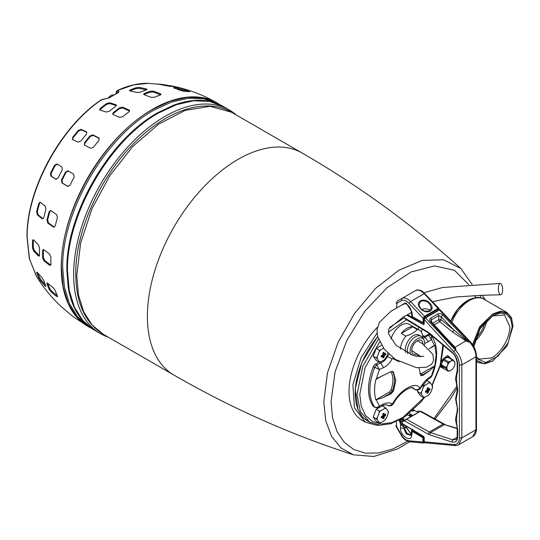 <?xml version="1.0" encoding="UTF-8"?>
<svg xmlns="http://www.w3.org/2000/svg" width="540" height="540" viewBox="0 0 540 540"><rect width="100%" height="100%" fill="white"/><g stroke="black" fill="none" stroke-linecap="round" stroke-linejoin="round"><path stroke-width="0.81" d="M472.561 344.567L479.621 326.828L492.588 313.97L500.398 311.256L507.02 312.538L511.441 317.621L513 326.214L511.623 318.587L507.681 313.598L501.714 311.938L494.546 313.834L480.587 326.795L473.222 345.593M492.379 315.954L504.522 315.016L509.8 326.68C510.03 337.703 501.41 352.586 491.785 357.871L479.054 359.134L476.449 356.832M476.449 358.607L485.771 362.495L498.056 356.245L508.262 342.414L512.197 326.68L510.739 319.032L506.574 314.24L500.337 313.031L492.986 315.59L480.06 328.826L473.864 346.721M492.791 360.99L484.799 363.825L478.157 362.536L476.449 361.287M450.785 321.084A27.351 15.788 -60 0 1 467.377 300.652M474.701 341.53A25.468 14.708 120 0 0 487.1 320.058M492.588 361.112L507.141 345.938L513 326.214M476.449 360.329L483.638 363.596L492.986 360.875M429.719 333.281L428.612 334.139A21.411 12.359 180 0 1 427.005 335.178A21.411 12.359 180 0 1 425.203 336.11A7.742 4.469 -60 0 1 423.252 335.934A21.411 4.523 -141.2 0 0 422.388 334.625M421.43 332.208A7.742 4.469 -60 0 1 421.544 330.912A21.411 16.889 -84.9 0 0 422.294 329.272M417.947 329.353L418.797 327.159M425.203 336.11L423.711 336.751L422.631 336.123M421.112 331.742L421.544 330.912M423.711 336.751L423.252 335.934M429.226 333.504A7.742 4.469 -60 0 1 428.612 334.139M382.752 421.619A21.411 12.359 180 0 1 380.95 422.55A7.742 4.469 -60 0 1 379.006 422.375A21.411 4.523 -141.2 0 0 377.298 419.951A7.742 4.469 -60 0 1 377.183 418.716A7.742 4.469 -60 0 1 377.298 417.353A21.411 16.889 -84.9 0 0 379.006 412.958A7.742 4.469 -60 0 1 380.95 410.535A21.411 12.359 0 0 0 382.752 409.604A21.411 12.359 0 0 0 384.365 408.564L385.465 407.7L386.309 408.74A21.411 4.523 38.8 0 1 388.017 411.163L388.469 411.98L388.017 413.762A21.411 16.889 95.1 0 1 386.309 418.156L384.365 420.579A21.411 12.359 180 0 1 382.752 421.619M382.901 418.885A20.979 16.544 35.1 0 0 383.468 418.574A20.979 16.544 35.1 0 0 384.021 418.237A22.626 15.235 -120 0 0 384.251 416.894L384.608 416.266A22.626 15.235 0 0 0 385.661 415.402A20.979 16.544 -155.1 0 0 385.661 414.106A22.626 10.692 180 0 1 384.608 414.713L384.251 414.504A22.626 12.967 -128.6 0 0 384.021 413.154L382.901 413.802A22.626 12.96 68.6 0 1 382.901 415.28L382.536 415.908A22.626 12.96 171.4 0 1 381.26 416.644A20.979 4.435 81.2 0 1 381.26 417.94A22.626 12.967 8.6 0 0 382.536 417.461L382.901 417.67A22.626 10.692 60 0 1 382.901 418.885M381.395 416.57L382.901 417.67M377.298 419.951L376.454 418.912L377.298 417.353M380.95 422.55L379.458 423.185L376.218 421.315L373.214 417.042L376.218 409.3L381.827 406.06M382.266 405.857L385.465 407.7M376.218 409.3L379.458 411.17L380.95 410.535M373.214 417.042L376.454 418.912M379.006 412.958L379.458 411.17M379.458 423.185L379.006 422.375M386.309 418.156A7.742 4.469 -60 0 1 384.365 420.579M388.017 411.163A7.742 4.469 -60 0 1 388.017 413.762M384.365 408.564A7.742 4.469 -60 0 1 386.309 408.74M384.608 414.713L382.901 413.957M382.907 414.896L385.661 415.402M382.212 416.104L384.021 418.237M387.916 353.207A21.411 16.889 95.1 0 1 386.309 357.264L384.365 359.687A21.411 12.359 180 0 1 382.752 360.727A21.411 12.359 180 0 1 380.95 361.658A7.742 4.469 -60 0 1 379.006 361.483A21.411 4.523 -141.2 0 0 377.298 359.06A7.742 4.469 -60 0 1 377.183 357.824A7.742 4.469 -60 0 1 377.298 356.461A21.411 16.889 -84.9 0 0 379.006 352.067A7.742 4.469 -60 0 1 380.95 349.643A21.411 12.359 0 0 0 382.752 348.712A21.411 12.359 0 0 0 383.569 348.212M382.901 357.993A20.979 16.544 35.1 0 0 383.468 357.683A20.979 16.544 35.1 0 0 384.021 357.345A22.626 15.235 -120 0 0 384.251 356.002L384.608 355.374A22.626 15.235 0 0 0 385.661 354.51A20.979 16.544 -155.1 0 0 385.661 353.207A22.626 10.692 180 0 1 384.608 353.822L384.251 353.612A22.626 12.967 -128.6 0 0 384.021 352.262L382.901 352.91A22.626 12.96 68.6 0 1 382.901 354.389L382.536 355.016A22.626 12.96 171.4 0 1 381.26 355.752A20.979 4.435 81.2 0 1 381.26 357.048A22.626 12.967 8.6 0 0 382.536 356.569L382.901 356.778A22.626 10.692 60 0 1 382.901 357.993M381.395 355.678L382.901 356.778M377.298 359.06L376.454 358.02L377.298 356.461M380.95 361.658L379.458 362.293L376.218 360.423L373.214 356.15L376.218 348.408L381.557 345.323M376.218 348.408L379.458 350.278L380.95 349.643M373.214 356.15L376.454 358.02M379.006 352.067L379.458 350.278M379.458 362.293L379.006 361.483M386.309 357.264A7.742 4.469 -60 0 1 384.365 359.687M384.608 353.822L382.901 353.065M382.907 354.004L385.661 354.51M382.212 355.212L384.021 357.345M427.005 396.077A21.411 12.359 180 0 1 425.203 397.001A7.742 4.469 -60 0 1 423.252 396.826A21.411 4.523 -141.2 0 0 421.544 394.402A7.742 4.469 -60 0 1 421.43 393.174A7.742 4.469 -60 0 1 421.544 391.804A21.411 16.889 -84.9 0 0 423.252 387.41A7.742 4.469 -60 0 1 425.203 384.986A21.411 12.359 0 0 0 427.005 384.055A21.411 12.359 0 0 0 428.612 383.015L429.719 382.158L430.562 383.191A21.411 4.523 38.8 0 1 432.263 385.621L432.722 386.431L432.263 388.213A21.411 16.889 95.1 0 1 430.562 392.614L428.612 395.03A21.411 12.359 180 0 1 427.005 396.077M427.147 393.336A20.979 16.544 35.1 0 0 427.721 393.026A20.979 16.544 35.1 0 0 428.274 392.688A22.626 15.235 -120 0 0 428.497 391.345L428.861 390.717A22.626 15.235 0 0 0 429.908 389.853A20.979 16.544 -155.1 0 0 429.908 388.557A22.626 10.692 180 0 1 428.861 389.164L428.497 388.955A22.626 12.967 -128.6 0 0 428.274 387.612L427.147 388.26A22.626 12.96 68.6 0 1 427.154 389.732L426.789 390.359A22.626 12.96 171.4 0 1 425.507 391.095A20.979 4.435 81.2 0 1 425.507 392.391A22.626 12.967 8.6 0 0 426.789 391.919L427.154 392.128A22.626 10.692 60 0 1 427.147 393.336M425.642 391.021L427.154 392.128M421.544 394.402L420.707 393.37L421.544 391.804M425.203 397.001L423.711 397.643L420.464 395.766L417.461 391.493L418.048 389.975M426.701 380.417L429.719 382.158M422.631 385L423.711 385.627L425.203 384.986M417.461 391.493L420.707 393.37M423.252 387.41L423.711 385.627M423.711 397.643L423.252 396.826M430.562 392.614A7.742 4.469 -60 0 1 428.612 395.03M432.263 385.621A7.742 4.469 -60 0 1 432.263 388.213M428.612 383.015A7.742 4.469 -60 0 1 430.562 383.191M428.861 389.164L427.154 388.409M427.16 389.354L429.908 389.853M426.458 390.555L428.274 392.688M412.067 414.902L411.102 414.349L409.502 415.274L410.461 415.827L410.461 416.381L412.067 415.456L412.067 414.902L410.461 415.827M407.389 414.97L410.461 416.381M409.502 415.962L409.502 415.274M402.293 420.35L400.667 419.411M412.769 410.501L413.188 410.744M401.625 418.851L402.3 419.243L402.3 418.446M410.744 414.551L409.624 413.91L409.786 415.112M404.696 420.174L406.31 419.243L404.055 420.545L403.819 421.328L404.575 420.889L428.112 434.12L429.293 432.034L443.131 424.042L444.413 424.602L430.562 432.601L429.293 432.034L406.586 419.263L420.221 411.392L420.606 411.635L419.945 411.365L406.31 419.243L404.575 420.889L404.696 420.174L404.055 420.545L402.86 419.85L403.657 419.384M404.062 419.155L402.557 418.284M409.624 413.91L409.624 413.215M412.148 411.062L415.105 410.744L416.867 411.757L418.068 411.062L419.276 411.757M476.449 429.057C476.678 428.915 476.219 435.071 472.844 436.597L476.449 429.057L476.449 356.089L475.956 356.778C476.037 352.107 473.877 347.126 469.476 341.827L468.916 342.151L442.766 315.029L441.119 316.744L438.743 315.603L431.494 319.788L431.494 321.84L431.001 320.828L431.494 319.788L430.765 318.087C429.462 319.174 429.442 320.47 430.718 321.988L455.969 349.623L451.069 343.258L431.507 321.847M432.722 323.183L438.743 319.707L439.682 321.604L441.119 319.694L438.743 319.707L438.743 315.603L438.007 313.902L430.765 318.087M419.945 411.365L420.829 411.176L443.975 423.954L443.131 424.042L420.221 411.392M431.474 322.312L430.718 321.988M476.449 356.089C476.246 350.845 474.174 346.039 470.239 341.672L440.262 309.947L438.818 310.082L439.371 309.974L470.205 342.144M457.117 437.245L452.695 439.796L430.562 432.601L429.617 434.795L451.751 441.99L452.695 439.796L455.855 439.614M405.486 319.14L428.436 332.971L428.112 332.208L404.696 317.959L405.479 319.14L403.792 316.872M454.478 347.321L455.126 347.335L455.969 349.623L455.416 349.947L425.574 317.945L425.014 318.047L425.574 317.945L424.217 319.518L453.742 351.648C457.36 355.752 459.257 360.18 459.439 364.925L459.439 437.893L461.842 437.9L458.757 444.731C456.462 445.561 455.139 445.831 454.788 445.541L424.987 442.787L424.049 441.585L424.049 437.481L423.542 436.583L402.563 423.947L402.293 420.309L403.778 419.128M455.416 445.399L453.742 444.542L424.211 441.815L424.211 437.711L423.428 436.327L423.826 436.556L402.455 423.691L402.455 423.232L402.854 423.92L402.455 423.691L402.455 420.08L402.86 419.85L402.455 420.538L402.86 419.85M424.211 441.815L425.574 442.645M434.18 324.776L439.682 321.604L452.621 332.073L454.059 330.163L466.405 340.43L455.126 347.335L444.805 336.4M452.621 332.073L466.115 340.99L468.916 342.151L466.405 340.43M453.742 351.648L455.416 349.947C459.783 355.266 461.923 360.254 461.842 364.925L459.439 364.925M236.392 115.067A129.053 74.507 120 0 0 229.433 110.066A129.053 74.507 120 0 0 164.903 116.458A129.053 74.507 120 0 0 80.595 230.182A129.053 74.507 120 0 0 100.379 333.592L94.21 330.028L82.863 320.612L74.426 307.267L69.235 290.5L67.48 270.952C66.224 215.372 109.971 139.597 158.733 112.901L176.54 104.645L193.657 100.757L209.432 101.385L223.256 106.508C209.034 98.611 192.355 98.219 173.225 105.341L157.775 112.739C109.195 139.34 65.61 214.832 66.866 270.203L68.236 287.57M100.379 333.592A129.053 74.507 120 0 0 108.196 337.122M217.31 103.633L203.6 98.773L188.021 98.287L171.153 102.195L153.623 110.342C105.05 136.944 61.466 212.436 62.714 267.806L64.422 287.057L69.471 303.622L77.686 316.872L88.749 326.309M84.625 145.24L84.523 142.749A126.313 72.927 -60 0 1 90.072 135.851L92.948 134.892L98.888 137.93L98.982 140.407A128.277 74.061 120 0 0 93.433 147.305L90.565 148.277L84.206 144.882M72.664 139.718L72.664 137.383A121.365 70.072 -60 0 1 78.212 130.484L80.98 129.37L86.501 131.807L86.488 134.136A125.125 72.239 120 0 0 80.939 141.035L78.178 142.155L72.279 139.415M122.634 116.802L119.502 117.362L113.258 114.629L112.631 113.94L113.272 112.698A126.313 72.927 -60 0 1 119.576 107.777L122.722 107.237L128.959 109.978L129.593 110.7L128.945 111.881A128.277 74.061 120 0 0 122.634 116.802M109.418 111.26L106.319 112.037L100.224 110.18L99.617 109.633L100.271 108.472A121.365 70.072 -60 0 1 106.583 103.552L109.681 102.789L115.776 104.645L116.39 105.233L115.722 106.333A125.125 72.239 120 0 0 109.418 111.26M61.668 307.031A126.313 72.927 -60 0 1 61.492 306.869L70.031 314.064A128.277 74.061 120 0 0 73.015 316.528L87.973 326.43A129.053 74.507 -60 0 1 68.189 223.02A129.053 74.507 -60 0 1 152.496 109.296A129.053 74.507 -60 0 1 217.019 102.904A129.053 74.507 -60 0 1 217.107 102.951M61.182 306.592L61.175 306.585C51.658 297.689 43.477 287.705 36.639 276.635L29.565 259.193L27.162 237.735C26.258 190.796 60.386 127.427 101.358 99.961L109.735 97.632L102.472 99.515M61.492 306.869L61.898 307.233M45.934 286.214L45.306 286.281L40.568 280.922L38.826 278.168A121.365 70.072 -60 0 1 36.639 272.484L37.28 272.396L42.019 277.756L43.74 280.523A125.125 72.239 120 0 0 45.934 286.214L45.306 286.281L45.765 285.822M37.024 272.106L36.639 272.484L37.28 272.396M57.443 296.156L56.619 296.426L51.084 291.857L49.147 289.305A126.313 72.927 -60 0 1 46.953 283.622L47.803 283.331L53.332 287.901L55.256 290.473A128.277 74.061 120 0 0 57.443 296.156L57.51 296.764M47.493 283.088L46.953 283.622L46.933 282.967M43.74 217.634L42.721 218.909L42.019 218.7L37.28 214.738L36.639 211.7A121.365 70.072 -60 0 1 38.826 203.486L39.899 202.203L40.568 202.419L45.306 206.381L45.934 209.425A125.125 72.239 120 0 0 43.74 217.634M55.256 225.821L54.135 227.111L53.332 226.915L47.803 223.081L46.953 220.07A126.313 72.927 -60 0 1 49.147 211.856L50.315 210.56L51.084 210.762L56.619 214.596L57.443 217.607A128.277 74.061 120 0 0 55.256 225.821M70.031 185.166L67.588 186.327L61.898 182.905L61.492 180.036A126.313 72.927 -60 0 1 65.61 171.997L68.067 170.843L73.764 174.265L74.149 177.127A128.277 74.061 120 0 0 70.031 185.166M58.131 177.977L55.849 179.199L50.807 176.033L50.564 173.232A121.365 70.072 -60 0 1 54.682 165.186L56.977 163.971L62.026 167.137L62.248 169.938A125.125 72.239 120 0 0 58.131 177.977M38.354 244.796L39.501 247.833A125.125 72.239 120 0 0 39.501 255.224L39.191 256.169L38.354 255.886L33.73 251.168L32.562 248.144A121.365 70.072 -60 0 1 32.562 240.746L32.927 239.774L33.73 240.077L38.354 244.796M49.525 254.063L50.882 256.973A128.277 74.061 120 0 0 50.882 264.371L50.51 265.349L49.525 265.154L44.051 260.921L42.667 258.019A126.313 72.927 -60 0 1 42.667 250.628L43.099 249.615L44.051 249.831L49.525 254.063M117.781 92.792L118.152 92.772A119.198 68.823 120 0 0 113.94 95.081A119.198 68.823 120 0 0 109.735 97.632M116.323 93.542L116.208 92.529C116.087 91.854 116.613 91.105 117.794 90.295L118.247 90.214L117.95 90.578L119.023 91.577L118.152 92.772M169.358 86.285L158.423 84.173A121.365 70.072 -60 0 1 163.357 84.584A121.365 70.072 -60 0 1 163.971 84.665L174.906 86.785A125.125 72.239 120 0 0 169.358 86.285M174.407 86.711L174.906 86.785M158.855 84.416L158.362 84.328M184.086 91.273L180.974 90.538L174.109 88.034L173.779 87.52A126.313 72.927 -60 0 1 179.327 88.013L182.425 88.776L189.628 91.766A128.277 74.061 120 0 0 184.086 91.273M189.128 91.699L189.29 91.28L189.628 91.766M174.109 88.034L173.779 87.52L173.644 87.865M140.123 92.246L136.87 92.468L130.154 90.97L129.431 90.504L130.059 89.998A121.365 70.072 -60 0 1 136.364 87.635L139.617 87.433L146.327 88.938L147.049 89.444L146.428 89.89A125.125 72.239 120 0 0 140.123 92.246M154.116 97.342L150.896 97.308L144.335 94.757L143.633 94.095L144.275 93.521A126.313 72.927 -60 0 1 150.579 91.166L153.792 91.226L160.36 93.771L161.055 94.48L160.427 94.986A128.277 74.061 120 0 0 154.116 97.342M119.023 91.577L117.544 92.9M116.755 93.312L116.323 92.927L117.95 90.578M57.557 164.201L55.262 165.416A120.292 69.451 120 0 0 51.145 173.455L51.381 176.263L50.807 176.033M56.416 179.422L51.381 176.263M68.627 171.065L66.17 172.213A125.273 72.326 120 0 0 62.053 180.259L62.458 183.128L61.898 182.905M68.141 186.543L62.458 183.128M50.666 210.566L49.835 211.748A125.273 72.326 120 0 0 47.648 219.962L48.492 222.973L47.803 223.081M53.332 226.915L54.014 226.807L48.492 222.973M54.014 226.807L54.466 226.996M40.257 202.23L39.541 203.371A120.292 69.451 120 0 0 37.348 211.585L37.989 214.63L37.28 214.738M42.019 218.7L42.714 218.585L37.989 214.63M42.714 218.585L43.058 218.774M47.77 283.304A125.273 72.326 120 0 0 49.835 288.617L51.773 291.175L51.084 291.857M57.301 295.745L51.773 291.175M37.766 272.984A120.292 69.451 120 0 0 39.541 277.459L41.276 280.213L40.568 280.922M45.387 284.931L41.276 280.213M186.995 91.456L178.963 88.958A125.273 72.326 120 0 0 175.81 88.6M146.374 89.91L139.482 88.371L136.228 88.574A120.292 69.451 120 0 0 129.951 90.922L130.059 89.998M160.643 94.898L153.664 92.131L150.451 92.07A125.273 72.326 120 0 0 144.146 94.426L143.903 94.547M116.323 105.651L109.816 103.572L106.711 104.335A120.292 69.451 120 0 0 100.406 109.262L99.819 109.978M129.566 111.092L122.843 108L119.705 108.533A125.273 72.326 120 0 0 113.4 113.461L112.793 114.291M86.873 132.334L81.358 129.911L78.59 131.024A120.292 69.451 120 0 0 73.049 137.923L72.522 139.644M99.252 138.442L93.312 135.412L90.436 136.37A125.273 72.326 120 0 0 84.888 143.269L84.429 145.112M43.531 249.554L43.403 250.202A125.273 72.326 120 0 0 43.403 257.594L44.78 260.496L44.051 260.921M33.392 239.794L33.318 240.307A120.292 69.451 120 0 0 33.318 247.705L34.479 250.729L33.73 251.168M36.221 275.947L29.322 258.444L27 237.263C26.163 190.289 59.974 127.548 100.865 100.062L101.358 99.961M38.354 255.886L39.096 255.46L34.479 250.729M39.096 255.46L39.461 255.724M49.525 265.154L50.247 264.735L44.78 260.496M50.247 264.735L50.794 264.992M447.998 371.122A6.224 3.598 -60 0 0 448.713 371.183L450.947 370.352A5.663 3.267 120 0 0 454.41 366.046A5.663 3.267 120 0 0 454.95 363.42L454.95 362.961A6.224 3.598 -60 0 0 454.93 362.495L453.094 359.883L448.295 357.115A6.224 3.598 120 0 0 447.579 357.048L443.907 359.168A6.224 3.598 120 0 0 443.192 360.058L447.998 362.826L447.478 365.425A5.663 3.267 120 0 0 446.945 368.044A5.663 3.267 120 0 0 447.478 370.042L447.998 371.122L443.192 368.348L441.362 365.735L446.162 368.51A6.224 3.598 -60 0 1 446.141 368.044A6.224 3.598 -60 0 1 446.162 367.558L441.362 364.784A6.224 3.598 120 0 0 441.362 365.735M446.162 368.51L447.478 370.042A5.663 3.267 120 0 0 450.947 370.352M443.192 360.058L441.362 364.784M447.579 357.048L452.378 359.822L450.947 361.112L448.713 361.942L443.907 359.168M454.95 363.42A5.663 3.267 120 0 0 454.41 361.422A5.663 3.267 120 0 0 450.947 361.112A5.663 3.267 120 0 0 447.478 365.425L446.162 367.558M452.378 359.822A6.224 3.598 -60 0 1 453.094 359.883M447.998 362.826A6.224 3.598 -60 0 1 448.713 361.942M113.549 95.087A5.663 3.267 120 0 0 110.957 95.479A5.663 3.267 120 0 0 108.311 98.159M480.566 297.851L480.472 295.373M449.651 357.899L445.345 357.095L442.733 359.566L441.457 361.793M445.203 357.176L448.639 357.311M440.674 364.817L443.515 368.53M442.962 368.01L440.667 365.04M485.21 321.975A22.808 13.169 -60 0 1 475.423 338.931M420.707 301.442C423.812 300.233 426.749 301.01 429.516 303.777L431.339 307.969L429.631 310.939L424.913 311.256C420.37 308.947 418.358 306.754 418.885 304.668L420.707 301.442M430.292 310.453A6.224 3.598 0 0 0 429.516 309.899A6.224 3.598 0 0 0 421.565 309.488M420.707 308.86L418.885 304.675M424.71 316.865L438.318 309.008L438.075 308.441L424.217 293.699L410.609 301.556L424.467 316.291L424.71 316.865L423.913 318.33L423.11 318.33L424.467 316.291L438.075 308.441L438.973 308.421M424.953 294.017L424.217 293.699C420.944 290.425 418.021 289.4 415.449 290.621L397.103 301.219L396.569 307.881M438.318 309.008L439.121 309.548L439.121 309.082M400.748 305.539L406.195 303.095L411.818 311.688L411.176 311.074L411.871 316.008L412.938 317.007M424.521 442.618L423.718 442.078L422.921 442.078L424.278 442.901L424.521 442.618L423.691 443.05L409.793 441.781C405.817 440.863 402.894 438.588 401.031 434.95L396.286 426.742L395.942 425.534L396.441 426.202L396.374 421.612M400.505 428.139L403.711 428.139L403.711 426.229C402.658 426.607 401.591 425.81 400.505 423.826L401.254 423.569L400.383 421.315L399.634 421.578L400.505 423.826L400.505 428.139C400.133 435.557 410.846 442.827 411.629 435.679L412.344 431.42L411.683 430.279L412.445 429.28M424.049 437.549L422.921 437.744L423.326 437.056L412.749 430.731L412.344 431.42L422.921 437.744L422.921 442.078L408.746 440.782L410.413 441.639M399.64 419.978L400.383 421.315L400.93 420.998L400.187 419.681M405.999 427.14L405.567 427.781L406.053 426.782L405.311 426.992L405.439 427.41L404.379 428.2L406.883 433.141L410.805 435.017M413.019 410.279L413.633 410.744M411.048 434.072L406.134 427.235L406.674 426.425M402.293 421.565L401.267 421.835L402.293 421.814M400.977 420.971L401.632 421.949L400.93 420.998M404.784 427.842L405.567 427.781M377.663 336.744A60.737 35.066 120 0 0 355.199 393.296A60.737 35.066 120 0 0 367.774 421.099L369.61 422.159M390.865 371.695L390.933 371.79C393.599 376.38 393.599 382.509 390.933 390.177L389.522 391.966L390.326 393.35L392.438 390.67C395.233 382.637 395.233 376.218 392.438 371.405L393.397 371.959L395.807 380.558L393.397 391.223L391.068 393.782L382.779 397.71L375.854 399.857C374.146 394.065 374.146 387.288 375.854 379.519L377.75 378.047L391.068 371.601L393.397 371.959L392.924 371.52M429.104 348.847L433.418 345.911L434.835 345.472L436.124 354.895L434.835 365.803L429.509 370.73L422.712 375.509L420.808 375.394L419.026 367.909M399.026 361.78L392.783 358.574L392.087 358.864C389.948 363.002 387.058 365.945 383.42 367.693L379.384 369.515L374.713 367.349L376.724 364.838L375.449 364.102A3.395 1.958 120 0 0 373.403 366.599A46.413 26.798 120 0 0 373.403 406.37A3.395 1.958 120 0 0 373.754 406.674L374.713 407.12C376.272 407.808 377.825 407.423 379.384 405.959L383.42 404.136L382.617 405.695C385.013 404.744 386.498 404.521 387.058 405.027L386.843 404.933M380.329 425.156L376.65 425.277L365.337 422.179L362.057 420.282A62.883 36.308 -60 0 1 377.413 327.247M423.265 336.494A11.32 6.534 -60 0 1 422.678 336.785M423.947 336.65L425.21 337.379L428.51 334.935L430.589 335.09L431.372 335.786L428.936 334.031A3.395 1.958 120 0 0 428.834 333.976M412.371 387.943A4.529 2.612 120 0 0 412.776 388.28L414.578 389.219L412.371 387.943A18.677 10.787 -60 0 0 412.182 387.727M379.019 362.043L375.449 364.102M427.937 334.604L431.453 339.451L428.294 341.779L425.21 337.379L423.036 338.533M413.249 388.01L414.578 389.219C416.522 390.137 418.291 389.698 419.89 387.896C415.537 380.902 399.87 389.948 392.783 403.549L393.66 403.434C399.296 392.081 411.764 385.783 413.249 388.01M386.795 404.919L387.403 405.25C389.07 406.019 390.636 405.581 392.087 403.94C389.948 402.455 387.058 402.523 383.42 404.136M386.809 356.204L387.403 356.549C385.857 359.579 383.704 361.706 380.957 362.927L383.42 367.693M392.087 358.864L387.403 356.549L389.117 354.382M392.783 358.574L393.214 357.885M431.953 375.84L431.453 375.901L430.785 377.359L431.953 375.84C435.024 368.213 436.583 360.855 436.631 353.774C436.658 346.579 434.902 340.585 431.372 335.792L431.453 339.451L434.457 345.391M430.785 377.359L427.532 379.762L428.294 378.23L431.453 375.901L434.457 366.491M428.294 378.23C425.385 380.389 422.78 383.501 420.485 387.545L420.964 387.666L427.532 379.762M382.617 405.695L378.452 407.579L379.384 405.959L376.38 400.025M376.38 378.918L379.384 369.515L376.724 364.838L380.957 362.927L379.694 362.198M421.173 375.773L420.808 375.394M400.403 349.13A15.795 9.119 -60 0 1 405.83 336.076L401.254 333.437A15.795 9.119 -60 0 1 406.944 328.34A15.795 9.119 -60 0 1 412.641 326.855L417.218 329.501A15.795 9.119 -60 0 1 419.418 330.203L409.239 324.324A15.795 9.119 120 0 0 401.342 325.107A15.795 9.119 120 0 0 391.007 339.079M419.418 330.203A15.795 9.119 -60 0 1 422.692 337.433A15.795 9.119 -60 0 1 422.678 338.026M405.918 352.654A11.32 6.534 -60 0 1 405.344 349.556A11.32 6.534 -60 0 1 410.285 338.162A11.32 6.534 -60 0 1 419.013 335.131L421.011 336.285A11.32 6.534 -60 0 1 422.28 337.46L423.65 339.397A10.287 5.94 -60 0 1 424.447 345.013M407.828 353.585A11.32 6.534 -60 0 1 407.349 350.71A11.32 6.534 -60 0 1 415.355 336.845A11.32 6.534 -60 0 1 421.011 336.285M410.866 354.794A10.287 5.94 -60 0 1 417.353 338.843A10.287 5.94 -60 0 1 423.65 339.397M418.642 354.767A10.287 5.94 -60 0 1 417.353 355.644A10.287 5.94 -60 0 1 416.212 356.204M417.211 353.795A7.925 4.577 -60 0 1 411.784 351.182A7.925 4.577 -60 0 1 411.75 350.48A7.925 4.577 -60 0 1 417.98 340.457A7.925 4.577 -60 0 1 422.955 344.007A7.925 4.577 -60 0 1 422.955 344.034M412.641 326.855L401.254 333.437M405.83 336.076C410.805 334.571 414.599 332.384 417.218 329.501M498.353 288.65A5.663 2.12 87.7 0 0 500.708 294.746A5.663 2.12 87.7 0 0 502.619 289.521A5.663 2.12 87.7 0 0 500.256 283.433A5.663 2.12 87.7 0 0 498.353 288.65M450.785 321.077L457.907 308.975L467.674 300.402C475.106 296.953 480.479 296.528 483.806 299.14L483.806 299.14A28.87 16.666 120 0 0 469.375 300.571A28.87 16.666 120 0 0 451.838 322.198M382.901 415.28L384.608 416.266M382.536 415.908L384.251 416.894M382.901 354.389L384.608 355.374M382.536 355.016L384.251 356.002M427.154 389.732L428.861 390.717M426.789 390.359L428.497 391.345M441.119 316.744L441.119 319.694L454.059 330.163L441.119 316.744M424.049 323.723L407.552 314.705M424.217 323.622L423.428 324.547L424.211 324.081L424.211 319.977M425.574 317.945L439.371 309.974M418.068 411.062L417.67 411.298L418.466 411.291L418.068 411.062M442.766 315.029C441.302 313.625 439.715 313.254 438.007 313.902M457.171 428.294L444.413 424.602L457.184 428.659M428.112 434.12L429.617 434.795M455.821 439.627C456.604 439.398 457.063 438.251 457.191 436.185L457.684 436.874L457.684 429.779L456.212 422.989L456.631 423.191L456.631 417.029L457.684 409.442L456.212 402.658L456.631 402.854L456.091 399.458L455.598 398.77L456.212 402.658M451.751 441.99C455.45 442.894 457.427 441.187 457.684 436.874M457.684 429.779L456.631 423.191M456.732 415.159L456.631 417.029M456.212 422.989C456.017 420.437 454.775 421.646 456.3 415.625L457.191 410.974L457.684 411.669M457.684 409.442L456.631 402.854M456.732 394.828L456.631 396.698L457.684 391.331L457.684 389.111L457.191 388.422L457.191 390.643L457.684 391.331M456.091 399.458L456.631 396.698M457.684 389.111L456.631 382.523L456.212 382.32L457.191 388.422M456.732 374.49L456.631 376.36L457.684 371L457.684 363.899C457.427 359.296 455.45 355.286 451.751 351.877L429.617 333.295L429.732 333.902L451.865 352.485L451.751 351.877M456.631 382.523L456.631 376.36M456.212 382.32C456.017 379.769 454.775 380.97 456.3 374.949L457.191 370.305L457.684 371M457.191 370.305L457.191 363.211L457.684 363.899M429.617 333.295L428.112 332.208M404.575 318.026L403.859 316.771M406.735 315.164L423.428 324.547M424.211 437.711L424.217 437.252L424.211 437.711M402.455 420.538L403.819 421.328M453.742 444.542C457.36 444.65 459.257 442.436 459.439 437.893M461.842 437.9L475.956 429.752L475.956 356.778L461.842 364.925L461.842 437.9M220.158 104.875L217.188 102.998L203.364 97.882L187.583 97.254L170.465 101.142L152.665 109.391C103.903 136.094 60.156 211.869 61.412 267.449L63.167 286.99L68.357 303.764L76.788 317.108L87.973 326.43A129.053 74.507 -60 0 0 88.054 326.477M163.357 84.584L148.223 83.342L133.664 84.874L118.247 90.214M50.564 173.232L51.145 173.455M55.262 165.416L54.682 165.186M61.492 180.036L62.053 180.259M66.17 172.213L65.61 171.997M46.953 220.07L47.648 219.962M49.835 211.748L49.147 211.856M36.639 211.7L37.348 211.585M39.541 203.371L38.826 203.486M49.147 289.305L49.835 288.617M56.619 296.426L57.274 295.772M38.826 278.168L39.541 277.459M166.86 85.968L167.171 85.158M163.728 85.293L163.971 84.665M182.061 89.721L182.425 88.776M178.963 88.958L179.327 88.013M146.198 89.856L146.327 88.938M139.482 88.371L139.617 87.433M136.228 88.574L136.364 87.635M144.275 93.521L144.146 94.426M160.232 94.669L160.36 93.771M153.664 92.131L153.792 91.226M150.451 92.07L150.579 91.166M100.271 108.472L100.406 109.262M115.904 105.415L115.776 104.645M109.816 103.572L109.681 102.789M106.711 104.335L106.583 103.552M113.272 112.698L113.4 113.461M129.087 110.727L128.959 109.978M122.843 108L122.722 107.237M119.705 108.533L119.576 107.777M72.664 137.383L73.049 137.923M81.358 129.911L80.98 129.37M78.59 131.024L78.212 130.484M84.523 142.749L84.888 143.269M93.312 135.412L92.948 134.892M90.436 136.37L90.072 135.851M43.403 250.202L42.667 250.628M43.403 257.594L42.667 258.019M33.318 240.307L32.562 240.746M33.318 247.705L32.562 248.144M231.491 112.239L210.128 106.279L185.078 110.389L158.504 124.227L132.698 146.583L109.883 175.554L92.016 208.629L80.642 242.966L76.741 275.603L78.482 295.022L83.639 311.681L92.016 324.938L103.289 334.294L173.947 375.084A128.203 74.02 -60 0 1 147.393 316.393A128.203 74.02 -60 0 1 203.357 187.38A128.203 74.02 -60 0 1 302.15 153.029L231.491 112.239C207.185 97.848 170.681 108.817 139.678 137.855C102.465 171.599 75.202 229.554 75.742 274.219C75.971 302.933 85.151 322.961 103.289 334.294M472.142 284.398L460.863 268.522L443.617 259.781L422.246 260.388L398.804 270.284L375.509 288.515L354.591 313.355L338.04 342.434L327.443 372.978L323.798 402.044L325.762 420.829L331.567 436.381L340.909 447.903L353.322 454.795L373.781 456.496L397.42 449.01L409.658 441.767M407.68 441.254L392.951 448.949L378.675 452.972L365.425 453.161L353.747 449.51L344.129 442.159L336.967 431.42L332.546 417.744L331.054 401.686L335.084 371.817L346.721 340.585L364.696 311.472L386.998 287.719L411.156 271.951L434.491 265.916L454.417 270.297L468.713 284.587M457.029 386.033L434.065 418.487M474.437 295.616L476.213 297.54M451.359 358.884L447.68 355.489L441.788 360.369M440.134 366.687L445.223 369.515M430.07 311.087C436.401 307.496 426.627 297.196 420.464 300.875C414.153 304.398 423.812 314.766 430.07 311.087M408.942 303.257C406.161 300.49 403.677 299.612 401.49 300.645L401.841 298.478C404.42 297.257 407.336 298.283 410.609 301.556L408.942 303.257L423.11 318.33L423.11 322.663L424.049 322.582M423.913 318.33L423.913 322.663L423.515 322.9L412.533 316.771L411.818 311.688M401.49 300.645L396.752 303.379M401.841 298.478L397.103 301.219M423.913 322.663L423.11 322.663M411.176 311.074L411.176 311.074C410.252 304.695 403.461 302.65 405.074 303.797L405.074 303.797M396.637 303.629L396.137 302.913M401.652 434.592L401.301 434.795C403.488 438.352 405.972 440.35 408.746 440.782M398.939 420.356L399.634 421.578M401.301 434.795L396.441 426.202M423.772 436.799L423.326 437.056L423.718 442.078M396.556 426.587L396.913 426.384M405.311 426.992L403.711 428.139L406.175 433.829L410.535 435.348L410.994 434.383L411.629 435.679M413.424 409.901L414.477 410.744M404.811 425.297L403.711 426.229L405.061 425.446M403.657 425.965L401.254 423.569M412.736 429.314L412.749 430.731M404.379 428.2L406.714 433.33L410.724 435.166M413.512 409.948L413.147 410.157M411.068 433.964L406.276 427.106M400.95 420.917L400.235 419.654M378.432 339.12L362.772 366.302L357.041 394.362L360.308 411.46L369.684 422.199M442.908 344.966L440.093 365.411L431.973 385.148M424.015 397.514L402.995 417.38L391.912 422.564L381.503 424.008L372.519 421.605L365.607 415.537L361.253 406.242L359.762 394.362L365.074 367.814L379.647 341.921M377.622 336.582L361.807 362.698L355.205 388.901L358 409.82L363.13 417.751L370.575 422.685M365.337 422.179L354.456 407.896L352.897 384.764L361.01 357.871L377.001 333.153M404.291 317.743L389.482 327.544M428.294 341.779L424.622 343.426M388.3 332.289L406.478 319.741M373.403 366.599L374.713 367.349C368.226 384.352 368.226 397.609 374.713 407.12L373.403 406.37M420.485 387.545L419.89 387.896M392.783 403.549L392.087 403.94M429.509 348.543L434.835 345.472M434.835 365.803L421.166 373.694L419.762 373.538M389.522 391.966L375.854 399.857M375.854 379.519L382.779 375.523M420.815 375.408L421.97 375.084L422.712 375.509M429.509 370.73L421.97 375.084L421.166 373.694M391.068 393.782L390.326 393.35L382.779 397.71M390.933 390.177L393.397 391.223M476.449 361.557L478.157 362.536M483.806 299.14L507.02 312.538M382.907 414.133L384.392 414.733M381.55 416.488L382.813 417.474M382.907 353.241L384.392 353.842M381.55 355.59L382.813 356.582M427.154 388.584L428.645 389.192M425.797 390.94L427.066 391.925M440.262 309.947L438.932 309.818L425.135 317.79L424.049 319.748L424.096 323.879M419.438 411.662L418.351 411.035L416.705 411.662M445.183 424.487L443.975 423.954M457.191 436.185L457.191 429.091M457.191 410.974L457.191 408.753M457.191 390.643L455.598 398.77M451.865 352.485C454.849 354.827 456.624 358.405 457.191 363.211M428.443 332.971L429.732 333.902M472.844 436.597L458.757 444.731M173.225 105.341L173.637 105.192M223.256 106.508L229.433 110.066M94.21 330.028C80.258 321.658 71.584 307.409 68.189 287.28M117.626 92.853L109.181 97.727M217.188 102.998L217.019 102.904C202.142 94.338 186.253 88.54 169.358 85.516M91.247 328.158L88.142 326.525M116.208 93.602L116.208 92.529M117.794 90.295C128.432 85.421 138.571 83.106 148.223 83.342M102.782 99.272L100.865 100.062M440.944 366.491L442.537 367.416M446.6 356.69L447.397 357.149M460.863 268.522C412.337 224.654 359.431 186.158 302.15 153.029M173.947 375.084C231.275 408.132 291.067 434.7 353.322 454.795M435.092 419.047L450.94 398.223L457.184 387.896M445.061 357.257L446.931 356.879M485.582 300.166L482.213 295.312M441.275 366.68L440.66 364.878M439.283 309.676L438.966 308.414L422.719 291.58C423.272 291.566 417.71 288.664 415.449 290.621M424.049 322.778L423.238 322.927L412.655 317.034L411.871 316.008M423.691 443.05L424.69 442.712M410.994 434.383L411.683 430.279M413.552 409.786L414.781 410.744M401.342 421.76L400.275 419.634M369.617 422.165L380.099 425.149L390.704 423.745L404.642 416.934L420.613 402.361L424.676 397.238M432.189 385.493L440.559 365.243L443.489 345.458M414.976 389.556C416.117 390.353 417.724 390.197 419.796 389.084L420.964 387.666M387.545 405.344C387.322 405.945 391.561 405.992 391.831 405.304L393.66 403.434M375.05 407.423C375.833 407.876 376.967 407.93 378.452 407.579M411.75 350.541L420.883 356.63M423.718 356.245L420.019 356.623L413.464 355.59L396.144 345.425L388.692 334.139L388.706 329.015L402.908 317.304L411.379 312.512M432.581 301.617L456.53 296.933L480.897 295.36L500.708 294.746M417.42 340.74L422.253 343.589L432.851 354.375L433.62 360.403L431.676 364.217L426.708 367.173L416.59 367.7L395.253 359.383L384.244 349.083L377.588 336.447L376.994 329.738L379.39 322.36L390.677 311.445L405.581 302.791M424.109 292.687L442.456 287.523L500.256 283.433"/></g></svg>
